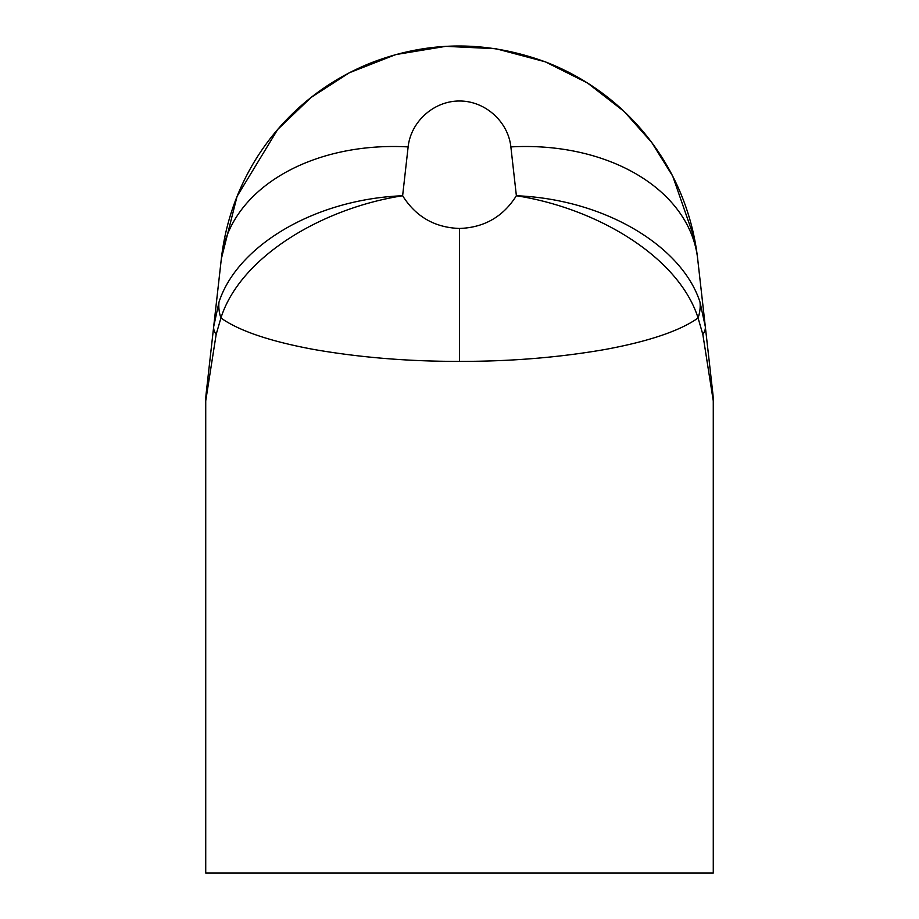 <?xml version="1.0" encoding="UTF-8"?>
<svg xmlns="http://www.w3.org/2000/svg" width="919" height="919" viewBox="0 0 919 919"><rect width="100%" height="100%" fill="white"/><g stroke="black" fill="none" stroke-linecap="round" stroke-linejoin="round"><path stroke-width="1.38" d="M221.295 259.135L206.086 394.125A70.487 70.487 0 0 1 206.178 393.343L213.702 326.532L218.986 302.156A70.487 47.294 19.1 0 0 220.916 318.008C240.054 257.377 321.179 208.418 402.625 195.747C415.802 216.7 434.767 227.602 459.5 228.463C484.233 227.602 503.198 216.7 516.375 195.747C604.805 199.262 682.013 246.143 700.014 302.156A70.487 47.294 160.9 0 1 698.084 318.008C679.842 330.886 648.883 341.374 605.196 349.461C559.143 357.491 510.573 361.466 459.5 361.385C408.427 361.466 359.857 357.491 313.804 349.461C270.117 341.374 239.158 330.886 220.916 318.008L216.16 334.424L205.73 400.891A70.487 70.487 0 0 0 205.73 401.235L205.73 873.05L713.27 873.05L713.27 401.235A70.487 70.487 0 0 0 712.914 394.125A70.487 70.487 0 0 0 712.822 393.343L705.298 326.532A70.487 24.951 173.6 0 1 702.84 334.424L698.084 318.008C678.946 257.377 597.821 208.418 516.375 195.747L510.872 146.914C508.138 121.492 485.06 100.883 459.5 101.01C433.94 100.883 410.862 121.492 408.128 146.914A187.981 132.497 -173.6 0 0 221.364 258.526A187.981 132.497 -173.6 0 0 221.341 258.779L237.068 196.367L277.722 129.418L311.013 97.483L349.289 72.785L395.802 54.577L445.772 46.341L495.996 48.741L545.243 61.803L587.425 82.94L624.254 111.567L651.801 142.583L672.754 176.23L694.615 239.112M218.986 302.156C236.987 246.143 314.195 199.262 402.625 195.747L408.128 146.914M221.341 258.779L213.702 326.532A70.487 24.951 6.4 0 0 216.16 334.424M206.086 394.125A70.487 70.487 0 0 0 205.73 400.891M700.014 302.156L705.298 326.532L697.659 258.779A187.981 132.497 173.6 0 0 697.636 258.526A187.981 132.497 173.6 0 0 510.872 146.914M713.27 400.891L702.84 334.424M459.5 361.385L459.5 228.463M697.705 259.135L712.822 393.298M221.364 258.526C225.258 224.971 235.746 193.553 252.817 164.271C264.672 144.099 279.204 126.006 296.423 109.981C318.307 89.729 343.178 74.025 371.046 62.871C428.955 40.493 487.621 40.367 547.023 62.503C574.341 73.302 598.82 88.488 620.463 108.051C639.21 125.087 654.845 144.513 667.389 166.339C683.759 195.058 693.834 225.787 697.636 258.526"/></g></svg>
